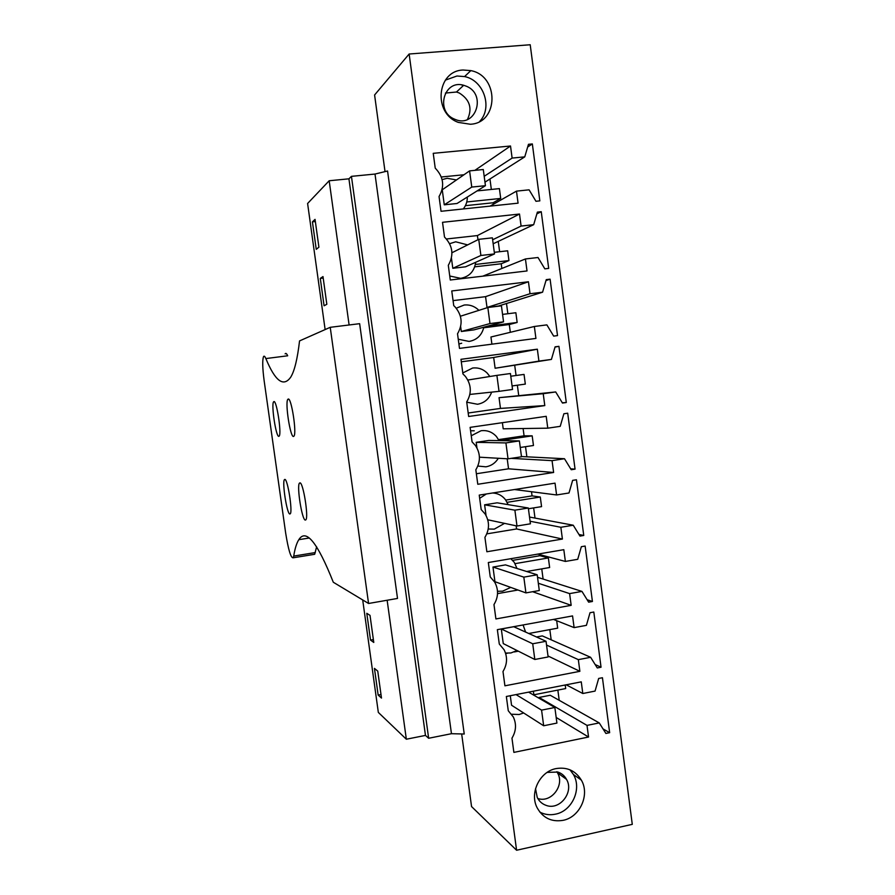 <?xml version="1.0" encoding="UTF-8"?>
<svg xmlns="http://www.w3.org/2000/svg" width="895" height="895" viewBox="0 0 895 895"><rect width="100%" height="100%" fill="white"/><g stroke="black" fill="none" stroke-linecap="round" stroke-linejoin="round"><path stroke-width="1.34" d="M461.663 733.945L471.553 806.563L516.594 850.25L632.284 824.351L530.209 44.75L409.138 54.013L374.591 94.982L385.029 171.616M539.875 812.134C544.764 814.64 549.966 815.311 555.482 814.159C572.084 811.116 582.086 788.942 573.449 774.544L570.003 769.812M479.698 121.418C492.955 107.624 483.781 80.248 464.572 76.578L456.953 76.008L445.363 80.136M516.594 850.25L409.138 54.013M609.652 732.681L602.436 677.728L598.665 678.455L595.063 691.085L582.802 693.513L581.269 681.856L506.346 696.489L508.27 710.764L513.338 716.996C516.605 724.111 516.146 731.17 511.962 738.162L513.875 752.393L588.552 737.021L587.008 725.397L599.247 722.914L605.893 733.452L609.652 732.681L603.017 728.888M556.187 768.57C567.128 766.847 575.507 770.684 581.314 780.06C590.085 794.682 579.926 817.213 563.078 820.335C551.488 822.214 542.817 817.974 537.067 807.626C529.348 792.825 539.875 771.412 556.187 768.57M566.3 402.515L558.928 346.331L555.09 346.846L551.421 359.421L538.924 361.11L537.347 349.195L460.97 359.32L462.928 373.92L465.4 376.415C471.441 384.66 471.866 393.173 466.698 401.933L468.656 416.488L544.786 405.592L543.22 393.71L555.706 391.954L562.474 403.063L566.3 402.515L562.306 402.784M530.019 293.739L528.442 281.768L451.762 290.964L453.743 305.631L454.973 306.795C462.178 315.275 463.028 324.27 457.524 333.779L459.493 348.401L535.926 338.422L534.349 326.485L546.867 324.885L553.669 336.106L557.518 335.603L550.101 279.173L546.252 279.632L542.571 292.206L530.019 293.739L487.003 307.455L485.56 296.659L453.06 300.619M592.423 601.485L585.14 546.051L581.347 546.688L577.722 559.308L565.371 561.433L563.816 549.675L488.323 562.53L490.259 576.939L494.7 582.119C498.705 589.626 498.459 597.11 493.973 604.572L495.908 618.937L571.167 605.333L569.612 593.609L581.951 591.405L588.641 602.167L592.423 601.485L587.12 599.728M601.048 667.222L593.81 612.035L590.029 612.717L586.415 625.348L574.109 627.619L572.554 615.917L497.351 629.666L499.287 644.008L504.086 649.759C507.678 657.064 507.308 664.314 502.99 671.518L504.914 685.816L579.87 671.317L578.338 659.649L590.622 657.299L597.289 667.95L601.048 667.222L595.153 664.549M575.049 469.137L567.698 413.199L563.884 413.758L560.225 426.344L547.774 428.179L546.207 416.32L470.121 427.362L472.079 441.895L475.424 445.486C480.593 453.474 480.727 461.574 475.838 469.785L477.785 484.273L553.625 472.47L552.058 460.645L564.488 458.732L571.234 469.73L575.049 469.137L570.686 468.823M583.753 535.456L576.447 479.776L572.632 480.369L568.996 492.977L556.589 494.957L555.034 483.143L479.239 495.103L481.186 509.568L485.168 514.032C489.677 521.774 489.599 529.538 484.922 537.336L486.869 551.756L562.407 539.047L560.852 527.278L573.236 525.22L579.96 536.094L583.753 535.456L578.964 534.483M442.522 222.307L444.502 237.041C452.836 245.677 454.101 255.097 448.305 265.312L450.286 280.001L527.021 270.95L525.432 258.957L538.007 257.503L544.831 268.847L548.691 268.388L541.251 211.701L537.38 212.115L533.688 224.679L521.091 226.066L519.503 214.039L442.522 222.307M441.045 211.287L518.071 203.165L516.482 191.127L529.102 189.829L535.96 201.285L539.83 200.872L532.346 143.938L528.464 144.308L524.761 156.86L512.119 158.079L510.519 146.008L433.236 153.325L435.227 168.126C443.596 176.897 444.871 186.361 439.053 196.531L441.045 211.287M470.334 124.248L458.363 122.402C432.8 113.408 436.67 70.739 463.107 70.023L470.837 70.615C499.332 75.874 498.873 123.062 470.334 124.248M428.649 738.263L351.444 176.349L375.005 174.055L387.557 171.001L464.236 734.012L451.46 733.699L428.649 738.263L425.461 735.41L406.341 739.225L378.328 712.409L362.699 599.941M351.444 176.349L348.927 178.821L329.181 180.756L307.6 203.489L325.131 329.584M588.552 737.021L556.175 717.454M587.008 725.397L539.07 697.451L550.235 695.258L599.247 722.914M539.182 698.324L539.07 697.451M582.802 693.513L566.177 684.809M565.215 684.999L565.685 688.557L533.935 694.777M557.853 690.09L559.207 700.326M538.924 361.11L495.114 368.248L493.682 357.497L461.305 361.804M537.347 349.195L493.682 357.497M551.421 359.421L495.114 368.248M558.928 346.331L555.023 347.07M510.788 376.224L524.045 374.412L525.32 384.1L512.074 385.946M517.355 385.208L518.697 395.333M514.714 365.384L516.068 375.508M555.706 391.954L499.041 397.682L543.22 393.71M544.786 405.592L500.473 408.411L499.041 397.682M468.197 413.009L500.473 408.411M528.442 281.768L485.56 296.659M542.571 292.206L498.414 306.045L487.003 307.455M550.101 279.173L545.984 280.56M502.565 314.402L515.867 312.735L517.153 322.469L509.289 324.527L510.329 332.313M506.503 303.506L507.857 313.742M534.349 326.485L490.941 337.001L491.903 344.172M526.64 571.502L549.642 567.519L548.366 557.943L539.998 555.706L512.656 560.371M541.755 568.884L543.108 579.076M539.864 554.654L539.998 555.706M581.951 591.405L537.537 577.297M569.612 593.609L538.331 583.271M571.167 605.333L532.626 591.707M497.542 593.631L517.981 590.018M565.371 561.433L537.805 554.106M556.69 620.705L557.674 628.156L528.777 633.492M549.821 629.61L551.175 639.824M590.622 657.299L542.325 635.897L536.497 636.983M578.338 659.649L546.543 645.06M579.87 671.317L547.997 655.979M505.675 653.563L507.398 653.238M514.323 651.94L518.35 651.191M574.109 627.619L553.434 619.407M520.264 447.478L533.465 445.497L532.178 435.843L524.078 435.82L498.571 439.602M525.522 446.683L526.864 456.83M523.105 428.526L524.078 435.82M564.488 458.732L521.472 456.551M552.058 460.645L511.235 458.352M553.625 472.47L508.539 468.801L507.208 458.788M476.364 473.746L508.539 468.801M547.774 428.179L503.203 428.806L502.386 422.686M528.419 508.752L541.564 506.626L540.289 497.016L532.055 495.886L505.776 500.07M533.655 507.912L534.997 518.071M531.507 491.724L532.055 495.886M573.236 525.22L529.516 517.053M560.852 527.278L530.075 521.237M562.407 539.047L516.572 528.956L516.158 525.835M486.802 533.867L516.572 528.956M556.589 494.957L514.524 489.543M519.503 214.039L477.404 235.564L446.471 238.987M521.091 226.066L492.63 239.77M477.964 239.737L477.404 235.564M533.688 224.679L493.167 243.776M541.251 211.701L536.866 213.86M494.308 252.323L507.655 250.801L508.953 260.579L501.222 263.768L501.838 268.433M498.246 241.381L499.623 251.719M525.432 258.957L482.819 276.163M510.519 146.008L474.887 170.352M463.99 174.749L441.313 176.997M512.119 158.079L484.195 176.293M524.761 156.86L484.967 182.166M532.346 143.938L527.67 147.004M477.124 190.903L499.41 188.621L500.708 198.433L493.111 202.773L493.324 204.295M489.957 179L491.344 189.449M516.482 191.127L490.124 206.107M463.286 85.663L461.574 84.868M451.46 733.699L375.005 174.055M425.461 735.41L348.927 178.821M406.341 739.225L387.143 600.243M349.106 324.974L329.181 180.756M377.746 671.093L374.446 668.397L378.16 695.079L381.494 698.078L377.746 671.093M370.015 615.368L373.774 642.442L370.519 640.082L366.793 613.299L370.015 615.368M320.287 278.401L324.079 305.788L326.832 304.289L322.994 276.577L320.287 278.401L323.196 278.065M312.422 221.859L316.248 249.336L318.911 247.177L315.051 219.364L312.422 221.859L315.353 221.546M487.283 326.261L517.153 322.469M483.725 327.783L509.289 324.527M461.697 343.232L458.9 343.993M548.366 557.943L515.095 563.649M470.58 430.752L474.26 430.797M532.178 435.843L499.902 440.631M540.289 497.016L507.152 502.319M475.39 264.461L508.953 260.579M474.719 266.844L501.222 263.768M465.4 205.682L493.111 202.773M466.765 201.968L500.708 198.433M378.16 695.079L381.001 694.531M370.519 640.082L373.372 639.567M511.638 714.244L519.178 714.501L523.631 712.957M533.957 695.27L533.364 691.22M489.8 376.403L487.126 373.002C483.02 369.064 478.198 367.409 472.661 368.013L462.804 372.946M466.731 402.179L477.527 404.26C484.441 402.985 489.14 398.935 491.646 392.133M478.881 310.364L477.471 309.043C473.533 305.855 469.114 304.524 464.203 305.027L456.249 308.204M458.262 339.216L469.092 341.431C476.945 339.966 481.857 335.211 483.848 327.201M497.508 591.282L502.621 591.17L510.721 587.4M517.008 568.493L514.278 562.362L510.832 558.704M505.518 653.081L510.911 652.958L517.042 650.531M525.6 632.06L523.094 624.956M499.097 440.62L496.423 436.525C492.239 431.961 487.126 430.025 481.074 430.73L471.251 435.764M477.829 466.06L485.929 466.821C491.265 465.881 495.405 463.028 498.336 458.274M486.343 493.984L479.675 498.314M488.222 529.012L494.286 529.124L504.567 523.362M508.17 504.646L505.451 499.645C502.129 495.506 497.866 493.279 492.664 492.988M467.637 244.894L455.712 241.795L449.637 243.686M449.749 275.996L460.623 278.345C469.304 276.7 474.328 271.342 475.704 262.291M463.286 208.938C466.004 205.526 467.358 201.565 467.324 197.045M456.472 179.951L447.187 178.284L442.108 179.615M483.289 169.524L469.595 170.878L471.766 187.077L485.437 185.69L483.289 169.524M469.595 170.878L442.253 189.785L444.267 204.821L457.032 203.489L485.437 185.69M471.766 187.077L444.267 204.821M492.373 237.835L478.736 239.345L480.895 255.478L494.521 253.923L492.373 237.835M478.736 239.345L451.941 252.748M451.438 258.14L452.803 268.287L465.523 266.811L494.521 253.923M480.895 255.478L452.803 268.287M501.424 305.833L487.831 307.511L489.979 323.565L503.549 321.853L501.424 305.833M487.831 307.511L460.399 316.237M460.645 326.597L461.305 331.497L473.981 329.875L503.549 321.853M489.979 323.565L461.305 331.497M510.43 373.528L496.893 375.374L499.03 391.35L512.544 389.47L510.43 373.528M496.893 375.374L467.828 380.028M499.03 391.35L469.875 394.426M519.391 440.911L505.91 442.924L508.036 458.833L521.505 456.786L519.391 440.911L488.804 440.463L476.207 442.331L476.957 447.925M505.91 442.924L476.207 442.331M508.036 458.833L479.429 457.188M528.318 508.002L514.882 510.172L516.997 526.014L530.422 523.81L528.318 508.002L497.161 502.811L484.609 504.814L486.052 515.52M514.882 510.172L484.609 504.814M516.997 526.014L487.753 519.782M537.201 574.791L523.821 577.13L525.924 592.893L539.293 590.532L537.201 574.791L505.474 564.89L492.977 567.038L494.946 581.694L525.924 592.893M523.821 577.13L492.977 567.038M546.039 641.29L532.715 643.774L534.818 659.481L548.132 656.952L546.039 641.29L513.764 626.724L501.312 628.995L503.27 643.594L534.818 659.481M532.715 643.774L501.312 628.995M554.855 707.486L541.576 710.127L543.668 725.767L556.925 723.082L554.855 707.486L528.609 692.148M541.576 710.127L516.023 694.598M510.284 695.728L511.56 705.238L543.668 725.767M299.545 340.917L330.233 327.313L359.645 323.677L397.514 598.442L368.561 603.476L333.298 582.242C317.468 542.381 305.978 528.195 298.818 539.685C296.614 543.108 294.914 548.579 293.728 556.086L293.202 557.798C290.875 558.167 288.358 549.888 285.65 532.984L264.148 380.767C262.492 368.113 262.291 360.07 263.533 356.613C264.115 355.639 264.886 356.299 265.86 358.571C275.235 381.259 283.536 387.434 290.763 377.097C294.533 370.933 297.453 358.873 299.545 340.917M313.664 554.452L314.693 554.285L316.617 546.8M308.171 538.186L307.992 537.257M285.125 353.849C285.785 352.887 286.646 353.525 287.687 355.785L265.86 358.571M368.561 603.476L330.233 327.313M273.904 401.586L273.546 401.9C271.118 404.932 276.029 437.14 278.815 436.357L279.229 436.055C281.724 433.191 276.611 400.076 273.904 401.586M284.878 479.407L284.397 479.675C282.026 482.405 286.892 513.629 289.756 513.998L290.304 513.752C292.743 511.19 287.664 479.071 284.878 479.407M305.229 520.084L305.9 519.805C308.708 516.84 303.215 482.528 299.993 482.852L299.4 483.177C296.67 486.321 301.928 519.603 305.229 520.084M293.482 436.491L293.996 436.122C296.871 432.8 291.345 397.369 288.212 399.047L287.765 399.416C284.979 402.94 290.271 437.331 293.482 436.491M547.158 772.396L557.921 772.049C561.668 773.358 564.532 775.786 566.513 779.344C574.221 792.041 559.834 810.624 546.23 805.41C542.236 804.034 539.237 801.405 537.257 797.512L535.534 788.663M556.835 771.725L557.507 772.855C565.036 785.251 551.107 803.374 537.761 798.463M454.436 119.113C435.082 111.416 443.954 79.163 463.7 85.282L466.575 86.3C486.835 94.59 475.67 128.075 455.443 119.527L454.436 119.113M445.43 93.069L456.461 92.017L459.292 93.013C469.841 99.647 472.571 108.463 467.458 119.482M315.297 552.562L293.728 556.086M581.314 780.06L573.449 774.544M464.572 76.578L470.837 70.615M309.122 538.029L298.818 539.685M314.693 554.285L293.202 557.798M274.373 401.788L273.546 401.9M285.158 479.563L284.397 479.675M300.34 483.043L299.4 483.177M288.794 399.282L287.765 399.416M566.513 779.344L557.518 772.855M463.7 85.282L456.461 92.017"/></g></svg>
